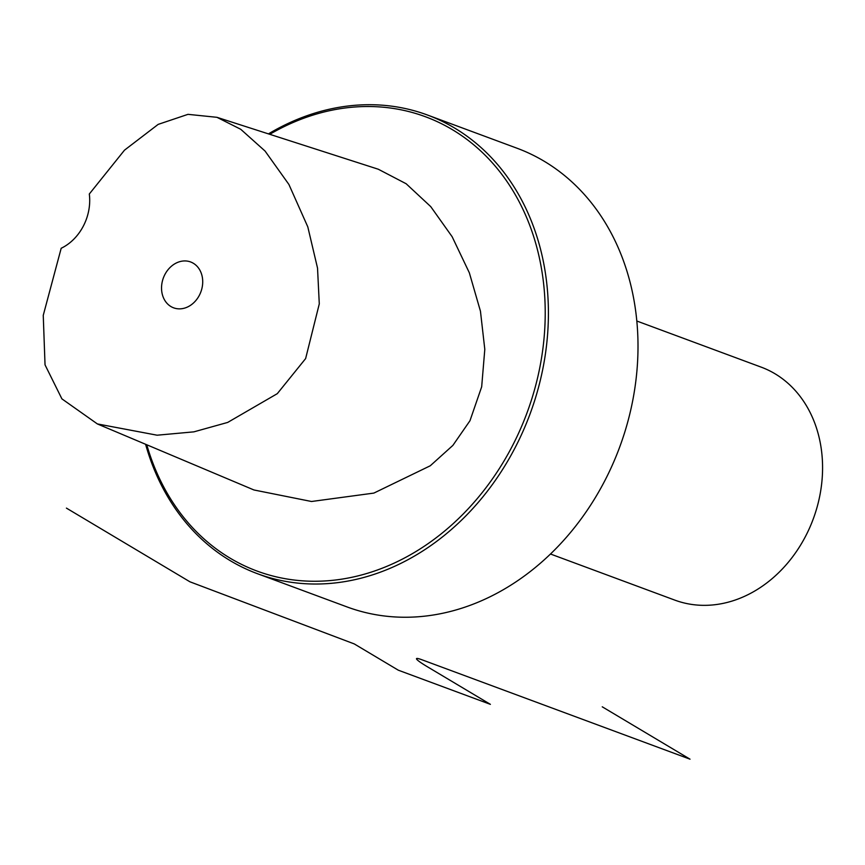<?xml version="1.0" encoding="UTF-8"?>
<svg xmlns="http://www.w3.org/2000/svg" width="865" height="865" viewBox="0 0 865 865"><rect width="100%" height="100%" fill="white"/><g stroke="black" fill="none" stroke-linecap="round" stroke-linejoin="round"><path stroke-width="1.3" d="M216.964 117.316L240.74 129.285L265.068 151.061L288.899 184.45L307.799 226.868L317.531 268.107L319.282 303.885L305.626 358.586L277.297 393.661L227.7 422.423L193.879 431.851L157.116 435.203L97.367 423.926L61.902 398.862L45.034 364.857L43.25 315.347L61.188 248.266A46.591 38.114 110.3 0 0 89.311 194.009L124.495 150.164L158.165 124.387L187.997 114.342L216.964 117.316L378.308 169.237L406.139 183.737L430.748 206.627L452.136 236.707L469.338 272.789L480.453 311.205L484.8 349.363L481.675 386.796L469.976 420.725L452.882 445.399L430.262 465.781L373.853 493.093L311.519 501.495L253.942 489.968L97.367 423.937M193.338 263.274A24.458 20.014 110.3 0 1 200.193 293.559A24.458 20.014 110.3 0 1 173.627 307.832A24.458 20.014 110.3 0 1 170.913 306.534A24.458 20.014 110.3 0 1 164.058 276.249A24.458 20.014 110.3 0 1 190.635 261.965A24.458 20.014 110.3 0 1 193.338 263.274M146.758 444.761A242.254 198.204 -69.7 0 0 313.963 581.258A242.254 198.204 -69.7 0 0 512.35 445.994A242.254 198.204 -69.7 0 0 500.316 172.394A242.254 198.204 -69.7 0 0 269.772 134.302M145.601 444.275A244.59 200.107 -69.7 0 0 257.413 573.69A244.59 200.107 -69.7 0 0 515.248 447.443A244.59 200.107 -69.7 0 0 427.494 115.034A244.59 200.107 -69.7 0 0 268.442 133.88M427.494 115.034L517.086 148.25A244.59 200.107 110.3 0 1 604.84 480.67A244.59 200.107 110.3 0 1 346.995 606.906L257.413 573.69M636.856 321.034L761.146 367.128A124.236 101.638 -69.7 0 1 774.921 373.712A124.236 101.638 110.3 0 1 809.748 527.585A124.236 101.638 110.3 0 1 674.754 600.094L550.464 554M66.421 508.112L189.932 581.799L354.282 643.928L398.3 670.191L490.39 704.348L427.31 666.71A31.053 2.671 27.4 0 1 422.109 659.833L690.021 759.178L602.256 706.813"/></g></svg>
